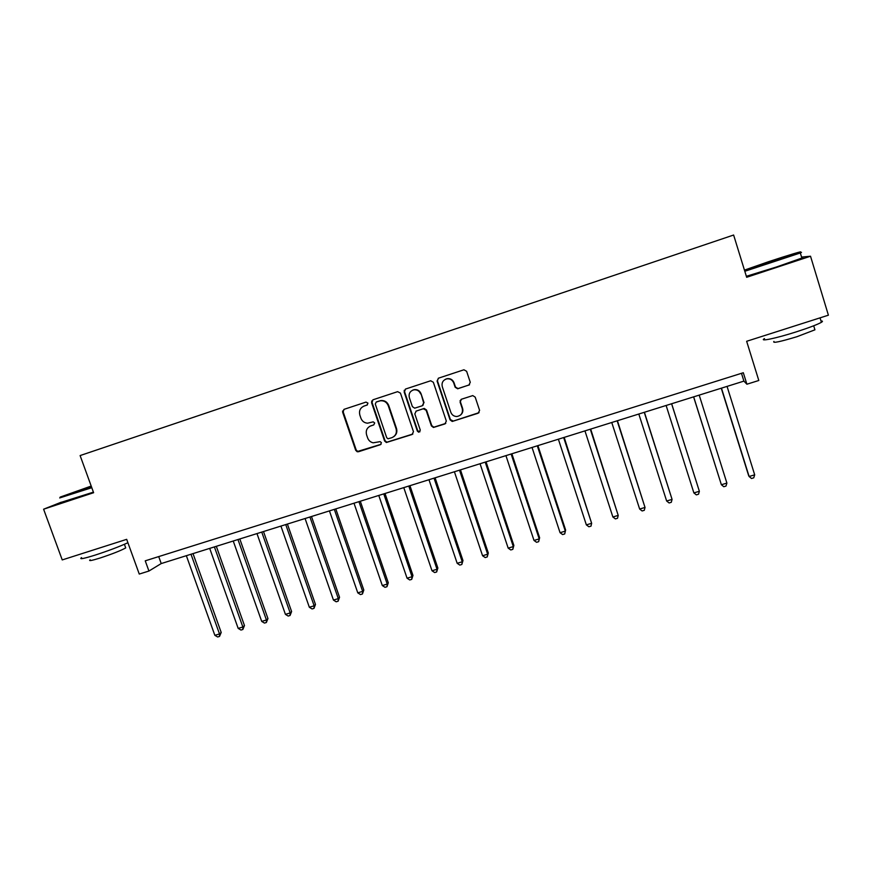 <?xml version="1.0" encoding="UTF-8"?>
<svg xmlns="http://www.w3.org/2000/svg" width="872" height="872" viewBox="0 0 872 872"><rect width="100%" height="100%" fill="white"/><g stroke="black" fill="none" stroke-linecap="round" stroke-linejoin="round"><path stroke-width="1.31" d="M367.962 403.115L365.989 402.101L343.982 409.36L342.642 412.162L355.689 450.29L357.171 451.74L358.479 451.74L380.475 444.666L381.424 442.704L380.181 441.635L373.183 442.813C370.502 442.191 368.66 440.578 367.657 437.973L366.567 434.79C365.564 430.539 367.003 427.553 370.894 425.83L373.75 424.904L374.698 422.942L373.216 421.852L367.581 423.193C364.365 422.931 362.153 421.274 360.921 418.222L359.831 415.028C358.828 410.767 360.267 407.769 364.147 406.025L367.014 405.088L367.962 403.115M468.842 385.162L470.27 382.285L466.629 371.298L463.926 369.783L438.485 378.175L437.079 381.042L450.061 419.879L452.219 421.459L478.161 413.219L479.589 410.374L475.207 397.152L472.777 395.594L461.506 399.213L460.078 402.068L462.258 408.608C463.043 413.099 461.201 415.737 456.754 416.511C453.887 416.391 451.914 414.996 450.835 412.303L442.289 386.71C441.45 382.786 442.911 380.181 446.649 378.884C450.007 378.448 452.361 379.8 453.713 382.961L455.14 387.244L457.658 388.792L469.539 384.792M61.258 502.196L43.6 509.204L62.239 559.922L126.68 539.343L139.258 574.059L148.927 571.04L145.243 560.827L743.315 372.736L746.89 384.214L758.803 380.486L746.65 341.29L828.4 315.184L810.524 256.226L801.575 257.077M43.6 509.204L93.62 492.713L80.115 455.566L733.625 235.026L746.661 277.285L810.524 256.226M400.444 393.119L397.621 391.659L372.911 399.812L371.559 402.635L384.585 440.981L386.361 442.507L412.075 434.496L413.459 431.684L400.444 393.119M405.513 389.054L430.703 380.759L433.351 382.274L446.333 421.089L444.927 423.923L433.46 427.465L431.389 425.907L426.125 410.232L423.291 408.772L416.206 411.083L414.821 413.906L420.304 430.179L418.756 432.229L417.361 431.139L404.128 391.899L405.513 389.054M148.927 571.04L161.222 563.563L743.903 381.118L746.89 384.214M158.715 556.587L161.222 563.563M741.483 373.314L743.903 381.118M460.285 401.12L460.1 400.553M367.428 404.87L363.559 406.254M369.881 426.255L373.75 424.904M344.037 409.35L343.176 411.911L356.201 449.974L357.683 451.423L381.053 444.306M372.911 399.812L372.039 402.406L385.043 440.676L386.819 442.202L412.859 434.038M376.224 402.047L375.276 404.03L386.71 437.7L387.996 438.78L391.702 437.744C395.605 436.033 397.065 433.035 396.073 428.773L388.258 405.698C386.743 402.123 384.105 400.488 380.323 400.793L376.333 402.003M393.621 436.774C396.477 434.736 397.447 431.978 396.509 428.49L396.073 428.773M376.704 401.818L380.792 400.564C384.563 400.259 387.201 401.894 388.716 405.458L396.509 428.49M415.944 411.181L424.206 408.423L426.506 409.982L431.76 425.623L433.831 427.193L445.777 423.411M405.447 389.076L404.553 391.681L417.753 430.844L419.944 431.782M420.653 393.937C419.334 390.852 417.034 389.49 413.764 389.849C409.982 391.081 408.51 393.686 409.35 397.643L412.369 406.614L414.691 408.172L422.277 405.763L423.672 402.929L421.045 393.719C419.726 390.634 417.437 389.283 414.178 389.642L412.402 390.296M422.931 405.415L423.672 402.929M421.045 393.719L424.054 402.69M445.232 379.385L446.998 378.688C450.355 378.252 452.71 379.603 454.05 382.764L455.478 387.037L457.996 388.574L469.158 384.955M460.492 415.083C462.629 413.317 463.326 411.072 462.585 408.358L462.258 408.608M461.07 399.398L460.405 401.829L462.585 408.358M438.333 378.23L437.45 380.846L450.41 419.617L453.255 421.078L479.088 412.641M186.346 555.693L214.85 635.328L219.504 633.944L221.205 632.483L193.006 553.6M221.205 632.483L219.515 636.418L219.504 633.944L191.001 554.232M219.515 636.418L217.651 636.974L214.85 635.328M209.694 548.379L238.176 628.396L242.863 627.001L244.476 625.562L216.31 546.308M244.476 625.562L242.841 629.497L242.863 627.001L214.392 546.908M242.841 629.497L240.966 630.053L238.176 628.396M233.238 541.011L261.698 621.398L266.429 620.003L267.944 618.575L239.8 538.951M267.944 618.575L266.352 622.521L266.429 620.003L237.969 539.528M266.352 622.521L264.467 623.077L261.698 621.398M256.978 533.577L285.417 614.357L290.18 612.94L291.608 611.544L263.497 531.538M291.608 611.544L290.071 615.479L290.18 612.94L261.753 532.083M290.071 615.479L288.174 616.046L285.417 614.357M280.926 526.078L309.331 607.239L314.138 605.811L315.479 604.438L287.389 524.05M315.479 604.438L313.985 608.373L314.138 605.811L285.743 524.573M313.985 608.373L312.067 608.95L309.331 607.239M91.2 486.064L60.146 497.105L91.571 487.077M91.8 487.699L59.699 497.934M91.462 486.783L72.256 493.04L91.298 486.347M127.912 542.722C119.431 546.613 108.51 550.744 95.146 555.104C83.385 558.756 78.851 559.595 81.543 557.622M100.073 547.845L87.407 551.889M125.437 547.136L125.721 547.91C120.816 550.624 112.237 554.003 100.008 558.047C91.538 560.663 88.257 561.252 90.176 559.791M93.413 492.146L61.291 502.305M744.579 270.549L799.504 252.477C805.521 250.002 787.678 255.343 768.646 261.665L744.448 270.113M799.853 252.651C801.869 252.15 802.044 252.248 800.409 252.945L744.808 271.279M770.107 261.546L785.421 256.989L773.115 261.295L757.79 265.851L770.107 261.546M821.01 321.016C822.797 320.929 822.928 321.365 821.402 322.313C817.435 324.548 809.096 327.719 796.376 331.829C776.026 338.358 758.52 341.977 764.493 338.576M802.545 323.436L786.435 328.581M814.622 328.842L814.928 329.823L796.954 336.701C779.851 341.868 772.178 343.437 773.944 341.421M801.728 257.578C803.439 257.185 803.483 257.349 801.869 258.047L776.527 266.974L746.356 276.293M305.08 518.513L333.453 600.067L338.303 598.628L339.546 597.276L311.489 516.507M339.546 597.276L338.107 601.211L338.303 598.628L309.931 516.998M338.107 601.211L336.167 601.789L333.453 600.067M329.431 510.894L357.771 592.84L362.665 591.39L363.809 590.061L335.785 508.899M363.809 590.061L362.436 593.996L362.665 591.39L334.325 509.357M362.436 593.996L360.474 594.573L357.771 592.84M353.999 503.199L382.307 585.548L387.233 584.077L388.291 582.779L360.3 501.226M388.291 582.779L386.961 586.714L387.233 584.077L358.937 501.651M386.961 586.714L384.988 587.303L382.307 585.548M342.543 411.072L342.947 412.02M378.775 495.438L407.05 578.191L412.02 576.708L412.968 575.433L385.021 493.487M412.968 575.433L411.704 579.368L412.02 576.708L383.756 493.879M411.704 579.368L409.72 579.956L407.05 578.191M371.592 401.066L371.93 401.883M403.769 487.612L432 570.768L437.014 569.274L437.864 568.032L409.949 485.682M437.864 568.032L436.654 571.956L437.014 569.274L408.794 486.042M436.654 571.956L434.648 572.555L432 570.768M404.161 390.351L404.434 391.027M428.97 479.72L457.168 563.29L462.236 561.786L462.978 560.565L435.095 477.802M462.978 560.565L461.822 564.489L462.236 561.786L434.038 478.139M461.822 564.489L459.806 565.089L457.168 563.29M454.399 471.763L482.565 555.737L487.666 554.221L488.309 553.022L460.471 469.866M488.309 553.022L487.208 556.957L487.666 554.221L459.511 470.161M487.208 556.957L485.17 557.557L482.565 555.737M480.058 463.73L508.169 548.128L513.314 546.591L513.859 545.425L486.053 461.855M513.859 545.425L512.812 549.349L513.314 546.591L485.214 462.116M512.812 549.349L510.763 549.96L508.169 548.128M505.934 455.631L534.002 540.444L539.201 538.896L539.626 537.762L511.875 453.767M539.626 537.762L538.645 541.686L539.201 538.896L511.134 453.996M538.645 541.686L536.574 542.297L534.002 540.444M532.04 447.456L560.064 532.694L565.307 531.135L565.623 530.023L537.915 445.614M565.623 530.023L564.707 533.947L565.307 531.135L537.294 445.81M564.707 533.947L562.614 534.569L560.064 532.694M558.374 439.205L586.355 524.879L591.641 523.309L564.184 437.384M586.355 524.879L588.883 526.764L590.998 526.143L591.641 523.309L563.672 437.548M584.948 430.888L612.885 516.998L618.215 515.407L590.693 429.089M612.885 516.998L615.392 518.905L617.518 518.273L618.215 515.407L590.3 429.209M611.763 422.495L639.645 509.041L645.018 507.439L617.431 420.718M639.645 509.041L642.13 510.959L644.277 510.327L645.018 507.439L617.158 420.805M638.816 414.026L666.644 501.008L672.072 499.394L644.419 412.271M666.644 501.008L669.107 502.959L671.277 502.316L672.072 499.394L644.255 412.314M666.121 405.469L693.883 492.909L699.366 491.285L671.647 403.747M693.883 492.909L696.325 494.871L698.516 494.228L699.366 491.285L671.604 403.758M693.6 396.869L721.373 484.734L726.899 483.099L699.202 395.114M693.665 396.847L721.373 484.734L723.793 486.718L725.995 486.064L726.899 483.099M721.275 388.204L748.634 475.589L749.113 476.493L754.694 474.837L727.052 386.394M721.46 388.149L749.113 476.493L751.501 478.488L753.735 477.834L754.694 474.837M124.413 544.302L125.721 547.91M801.869 258.047L800.333 252.978M813.696 325.79L814.928 329.823M821.402 322.313L820.051 317.844M799.504 252.477L800.409 252.945"/></g></svg>
